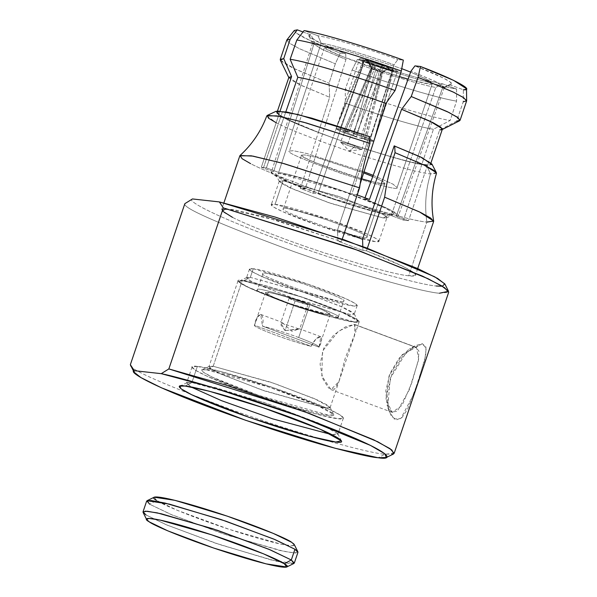 <?xml version="1.0" encoding="UTF-8"?>
<svg xmlns="http://www.w3.org/2000/svg" width="597" height="597" viewBox="0 0 597 597"><rect width="100%" height="100%" fill="white"/><g stroke="black" fill="none" stroke-linecap="round" stroke-linejoin="round"><path stroke-width="0.45" stroke-dasharray="2.98 2.24" d="M294.284 30.477L296.44 33.387L305.746 38.611L340.193 53.14L335.327 63.789L329.089 83.222L329.648 97.259L318.388 132.355L332.962 137.773L313.127 193.241L317.985 193.779L362.916 65.767L362.819 60.118L357.319 59.506L352.111 70.021L345.245 89.222L345.365 103.102L332.962 137.773C364.371 149.31 408.4 162.399 421.9 164.22L433.422 129.288L450.183 120.437L456.571 101.087L456.593 89.035L442.728 83.879L456.593 89.035C441.332 86.931 392.416 72.379 357.319 59.506L362.819 60.118C391.222 70.453 429.743 81.908 442.728 83.879L435.78 87.438L442.728 83.879C429.743 81.908 391.222 70.453 362.819 60.118L362.916 65.767C388.871 75.192 423.676 85.543 435.78 87.438L391.199 215.554L435.78 87.438C423.676 85.543 388.871 75.192 362.916 65.767L317.985 193.779C343.879 203.271 379.916 213.987 391.199 215.554L403.453 220.106L421.9 164.22C408.4 162.399 364.371 149.31 332.962 137.773L345.365 103.102C376.52 114.512 419.773 127.377 433.422 129.288C419.773 127.377 376.52 114.512 345.365 103.102L345.245 89.222C382.244 102.841 434.489 118.385 450.183 120.437C434.489 118.385 382.244 102.841 345.245 89.222L352.111 70.021C388.975 83.573 440.787 98.983 456.571 101.087C440.787 98.983 388.975 83.573 352.111 70.021L357.319 59.506C392.416 72.379 441.332 86.931 456.593 89.035L456.571 101.087L450.183 120.437L433.422 129.288L421.9 164.22L427.676 164.862L408.512 220.666L396.251 216.114L442.504 88.184L443.989 87.923L436.944 82.207L411.005 71.088L435.623 81.55L444.34 87.58L442.504 88.184L449.519 84.632C458.406 85.08 441.758 76.043 414.975 65.879L443.489 78.065L450.504 82.237L451.287 84.349L449.519 84.632L463.384 89.781L463.22 101.826L456.586 121.139L439.653 129.974L427.676 164.862L439.653 129.974L456.586 121.139L463.22 101.826L463.384 89.781L449.519 84.632L442.504 88.184L396.251 216.114L398.52 215.524L389.55 209.428L364.61 198.935L369.468 199.473L364.61 198.935L365.028 197.794L364.61 198.935C389.542 208.323 405.117 216.778 396.251 216.114L408.512 220.666L403.453 220.106L391.199 215.554C379.916 213.987 343.879 203.271 317.985 193.779L313.127 193.241L300.366 188.503L305.224 189.04C280.291 179.652 264.717 171.197 273.583 171.861L261.322 167.309L266.381 167.869L263.568 167.481L282.456 111.669L285.724 112.124L266.381 167.869L278.642 172.421C289.918 173.981 325.962 184.697 351.849 194.189L394.05 64.789L397.848 59.513L403.341 60.125L397.848 59.513L394.05 64.789L351.849 194.189L356.707 194.726L351.849 194.189C325.962 184.697 289.918 173.981 278.642 172.421L321.186 43.118C333.29 45.014 368.095 55.364 394.05 64.789C368.095 55.364 333.29 45.014 321.186 43.118L317.94 35.753C330.925 37.723 369.439 49.178 397.848 59.513C369.439 49.178 330.925 37.723 317.94 35.753L304.074 30.604L317.94 35.753L321.186 43.118L278.642 172.421L266.381 167.869L285.724 112.124C298.776 113.945 338.603 125.631 369.14 136.601L337.529 229.979L344.499 232.479L337.529 229.979L337.924 241.158L341.432 241.546L342.253 239.128L341.432 241.546L276.157 220.241L226.054 208.607M239.822 155.817L242.576 159.041L250.636 163.668C262.643 170.033 298.463 184.66 341.596 198.905C386.938 213.465 415.363 221.196 426.862 222.099L408.699 275.769C397.199 274.866 368.774 267.135 323.425 252.576C280.291 238.322 244.479 223.696 232.472 217.338L224.412 212.711L221.651 209.487L233.114 209.48L264.232 216.853L341.432 241.546L337.924 241.158L362.954 250.464L337.924 241.158L337.529 229.979L369.14 136.601C338.603 125.631 298.776 113.945 285.724 112.124L279.941 111.482L280.083 111.057L261.322 167.309L273.583 171.861L271.307 172.466L280.329 178.563L305.224 189.04L345.962 59.469L321.395 49.029L312.619 42.991L314.462 42.372L273.583 171.861L314.462 42.372L312.694 43.484L322.79 49.708L345.962 59.469L345.685 53.752L320.201 43.044L309.067 36.208L311.149 34.999L314.462 42.372L311.149 34.999C302.254 34.551 318.902 43.588 345.685 53.752L340.193 53.14L311.03 41.103L295.291 32.484M276.06 111.273L277.351 113.952L284.956 118.355C297.239 124.736 321.716 134.183 358.387 146.69C394.572 158.287 417.288 164.451 426.527 165.182L430.527 173.921C425.713 189.727 424.489 205.786 426.862 222.099C424.489 205.786 425.713 189.727 430.527 173.921L436.482 173.302M436.37 172.66L430.527 173.921C420.482 173.123 395.744 166.406 356.305 153.757C316.365 140.116 289.814 129.855 276.65 122.967L276.187 122.736M394.169 453.31L384.931 454.227C373.147 453.742 315.059 439.243 239.412 412.602C164.093 384.767 127.743 368.789 130.355 364.677C127.743 368.789 164.093 384.767 239.412 412.602C315.059 439.243 373.147 453.742 384.931 454.227L378.102 457.735L384.931 454.227L393.639 453.914M197.353 366.424C186.368 364.468 188.13 370.177 239.815 389.475C292.269 408.863 332.723 418.84 338.059 418.691C349.044 420.646 347.282 414.945 295.59 395.639C243.143 376.252 202.689 366.274 197.353 366.424L220.92 371.521L273.672 387.819L327.604 408.549L340.283 415.034L343.35 418.161L338.059 418.691L314.492 413.602L261.732 397.296L207.808 376.565L195.129 370.088L192.055 366.954L197.353 366.424L191.906 382.528L186.607 383.05L190.898 386.931L187.018 382.647L191.906 382.528L197.353 366.424M206.368 369.774C211.017 369.64 246.292 378.341 292.023 395.244C337.089 412.072 338.618 417.049 329.044 415.348C324.395 415.475 289.12 406.773 243.389 389.871C198.323 373.043 196.794 368.073 206.368 369.774L202.107 369.879L203.062 372.013L212.241 377.117L258.523 395.311L329.044 415.348L333.589 414.385L316.432 404.96L269.165 387.154L206.368 369.774L213.189 366.267L270.859 382.229L314.268 398.58L330.029 407.236L325.85 408.117L261.09 389.722L218.592 373.013L210.151 368.327L209.278 366.364L213.189 366.267L206.368 369.774M332.133 434.735L337.902 434.265L334.835 431.131L322.149 424.654L268.225 403.923L215.472 387.617L191.906 382.528L263.926 402.46L318.141 422.877L337.82 433.691L332.133 434.735M415.527 347.178L416.482 347.402L418.646 359.043L411.833 382.677L402.162 405.229L392.333 412.408L385.916 399.751L389.072 375.789L402.251 354.67L422.355 343.678L426.183 348.409L424.803 359.901L413.922 393.804L400.826 418.564L394.132 419.019L388.796 410.624L387.013 393.744L391.938 373.804L402.542 356.521L414.87 345.79L422.355 343.678L415.527 347.178L409.445 348.924L399.087 358.23L389.99 373.468L385.789 390.834L387.065 405.273L391.565 412.042L397.303 411.258L409.221 389.953L418.325 360.804L418.915 351.014L415.527 347.178M415.952 347.342L354.193 324.395L338.566 331.081L322.484 351.118L321.828 375.953L330.969 389.61L338.917 381.625L345.312 357.901L354.461 335.133L355.118 324.611L354.193 324.395L415.952 347.342M242.255 280.396L303.366 297.53L346.544 314.126L356.7 319.32L359.163 321.828L354.916 322.246L293.806 305.119L250.628 288.515L240.472 283.329L238.016 280.821L242.255 280.396L213.189 366.267L208.95 366.692L211.405 369.2L221.562 374.386L264.74 390.983L325.85 408.117L330.096 407.691L327.634 405.184L317.477 399.997L274.299 383.401L213.189 366.267L242.255 280.396C233.464 278.836 234.867 283.396 276.254 298.851C318.253 314.38 350.648 322.365 354.916 322.246C363.715 323.813 362.304 319.246 320.917 303.791C278.918 288.269 246.524 280.277 242.255 280.396M354.193 324.395L355.924 331.365L338.768 382.058L334.424 389.289L328.522 388.028L322.731 378.617L320.082 364.103L323.813 348.081L333.82 334.954L345.462 326.857L354.193 324.395M243.509 280.859C247.68 280.747 279.359 288.56 320.417 303.739C360.887 318.85 362.267 323.313 353.663 321.783C349.491 321.902 317.82 314.089 276.754 298.91C236.285 283.799 234.912 279.336 243.509 280.859L239.681 280.956L240.539 282.874L248.785 287.455L290.336 303.798L353.663 321.783L357.752 320.925L342.342 312.455L299.895 296.47L243.509 280.859L250.33 277.351L301.597 291.545L340.178 306.074L354.185 313.776L350.476 314.559L292.903 298.202L255.128 283.351L247.636 279.187L246.852 277.441L250.33 277.351L243.509 280.859M253.24 268.769L307.559 284L345.939 298.754L354.969 303.366L357.155 305.597L353.379 305.97L299.06 290.739L260.68 275.986L251.65 271.374L249.471 269.143L253.24 268.769L250.33 277.351L246.561 277.732L248.748 279.963L257.777 284.575L296.157 299.328L350.476 314.559L354.245 314.179L352.058 311.955L343.036 307.336L304.649 292.582L250.33 277.351L253.24 268.769C245.419 267.381 246.673 271.434 283.463 285.172C320.79 298.97 349.588 306.074 353.379 305.97C361.2 307.358 359.946 303.298 323.156 289.56C285.829 275.762 257.031 268.665 253.24 268.769M191.906 382.528L185.085 386.028L191.906 382.528M439.429 293.224C427.646 292.739 369.558 278.239 293.911 251.598C218.592 223.763 182.242 207.786 184.846 203.674C182.242 207.786 218.592 223.763 293.911 251.598C369.558 278.239 427.646 292.739 439.429 293.224L448.668 292.306M422.355 343.678L406.072 352.745L390.266 378.229L387.789 406.579L391.281 416.139L396.505 419.878L402.094 417.46L407.617 408.997L418.191 381.617L425.721 355.461L425.952 347.044L422.355 343.678M192.45 198.95C185.495 200.025 212.83 216.151 289.59 243.561C327.798 257.038 360.722 267.583 388.363 275.18C413.415 281.933 429.377 285.545 436.235 286C429.377 285.545 413.415 281.933 388.363 275.18C360.722 267.583 327.798 257.038 289.59 243.561C212.83 216.151 185.495 200.025 192.45 198.95M436.235 286L442.362 286.247L444.966 284.157M360.14 183.988L356.707 194.726L357.215 194.913L356.707 194.726L360.14 183.988M283.03 180.749L279.314 181.533L293.321 189.234L331.91 203.764L383.17 217.957L389.998 214.45L333.611 198.838L291.164 182.854L275.754 174.391L279.844 173.526L343.163 191.51L384.722 207.853L392.968 212.435L393.826 214.353L389.998 214.45L383.17 217.957L386.655 217.868L385.871 216.121L378.379 211.957L340.596 197.107L283.03 180.749L275.038 204.368L271.269 204.741L273.456 206.972L282.478 211.584L320.858 226.338L375.177 241.569L378.953 241.188L376.767 238.964L367.737 234.352L329.357 219.592L275.038 204.368L283.03 180.749L337.35 195.98L375.729 210.734L384.759 215.345L386.946 217.577L383.17 217.957L328.85 202.726L290.47 187.973L281.448 183.361L279.262 181.13L283.03 180.749M286.784 40.118L289.657 43.327L299.694 48.827L335.327 63.789L299.022 48.499L289.179 42.991L286.888 39.924M280.329 60.103L295.224 69.14L329.089 83.222L293.254 68.2L283.142 62.663L280.247 59.439M288.896 77.319L291.291 80.02L299.694 84.647L329.648 97.259L301.358 85.446L288.814 77.558M318.388 132.355L288.067 119.616L279.53 114.937L277.083 112.199L279.941 111.482C268.941 110.594 287.97 120.922 318.388 132.355L329.648 97.259L329.089 83.222L335.327 63.789L340.193 53.14L345.685 53.752L345.962 59.469L305.224 189.04L300.366 188.503L318.388 132.355L300.366 188.503L313.127 193.241L332.962 137.773L318.388 132.355M389.998 214.45C398.595 215.972 397.221 211.51 356.752 196.398C315.686 181.219 284.015 173.406 279.844 173.526C271.239 171.996 272.613 176.458 313.082 191.57C354.148 206.749 385.826 214.562 389.998 214.45M427.676 164.862L421.9 164.22L403.453 220.106L408.512 220.666L427.676 164.862C437.847 165.608 421.855 156.556 394.177 145.899L419.728 156.81L430.504 163.682M232.472 217.338C244.479 223.696 280.291 238.322 323.425 252.576C368.774 267.135 397.199 274.866 408.699 275.769C427.736 278.627 406.132 265.874 366.468 250.852L362.954 250.464L362.819 246.561L362.954 250.464L366.468 250.852L402.371 266.09L412.549 271.739L415.482 275.09L408.699 275.769L426.862 222.099C415.363 221.196 386.938 213.465 341.596 198.905C298.463 184.66 262.643 170.033 250.636 163.668M456.586 121.139L459.6 120.781M463.22 101.826L466.615 100.983M463.384 89.781L466.511 88.766M303.015 31.977L311.149 34.999L303.015 31.977M388.505 68.856L381.983 72.252L388.505 68.856C389.99 68.827 388.08 67.797 382.774 65.745C388.08 67.797 389.99 68.827 388.505 68.856L392.766 70.439L388.505 68.856L381.983 72.252L379.423 70.864L382.774 65.745L379.423 70.864L363.013 137.153L366.565 137.549L384.468 65.931L382.774 65.745L384.468 65.931C392.236 68.924 395.005 70.424 392.766 70.439L373.677 141.407L364.722 138.079L381.983 72.252L362.036 149.325L355.237 146.123L349.454 151.048L355.237 146.123L361.849 149.422L347.297 145.243L340.596 142.228L346.238 143.146L355.237 146.123L346.976 143.362L340.499 142.034L347.297 145.243L355.611 148.026L362.036 149.325M382.058 65.483L378.013 70.342L372.088 68.58L368.812 61.543L382.058 65.483L368.812 61.543L372.088 68.58L349.051 132.258L340.089 128.93L364.551 59.954L368.812 61.543L364.551 59.954C368.789 60.685 375.185 62.588 383.752 65.67L382.058 65.483L383.752 65.67L356.551 133.825L352.999 133.437L378.013 70.342L382.058 65.483M368.528 61.513L371.386 68.61L367.931 61.678L368.528 61.513C367.043 61.536 368.946 62.573 374.259 64.618C368.946 62.573 367.043 61.536 368.528 61.513L364.267 59.924L368.528 61.513L371.528 68.521L374.088 69.909L374.259 64.618L374.088 69.909L346.79 132.75L343.238 132.355L372.565 64.431L374.259 64.618L372.565 64.431C364.797 61.439 362.028 59.939 364.267 59.924L336.118 128.497L345.081 131.818L371.528 68.521L340.499 142.034M364.722 138.079L373.677 141.407L369.707 140.974L360.752 137.646L369.707 140.974L392.483 70.409L388.222 68.827L381.423 72.192L360.752 137.646C364.006 138.504 365.327 138.653 364.722 138.079C365.327 138.653 364.006 138.504 360.752 137.646L381.423 72.192L388.222 68.827L374.968 64.886L375.498 70.431L381.423 72.192L375.498 70.431L356.805 136.467L351.215 134.541L347.297 145.243L351.215 134.541L346.79 132.75L374.088 69.909L371.386 68.565L362.245 90.304M345.081 131.818L336.059 128.571L364.267 59.924L363.342 60.043L372.565 64.431L343.238 132.355L346.79 132.75L356.805 136.467L353.252 136.079L356.805 136.467L375.498 70.431L374.968 64.886L373.282 64.7L392.483 70.409C388.244 69.677 381.841 67.774 373.282 64.7L353.252 136.079L343.238 132.355C338.111 130.25 335.738 128.959 336.118 128.497L340.089 128.93L349.051 132.258C345.797 131.4 344.476 131.25 345.081 131.818C344.476 131.25 345.797 131.4 349.051 132.258L372.088 68.58L378.013 70.342L352.999 133.437L363.013 137.153L379.423 70.864L382.125 72.2L375.752 96.677M373.744 141.332L397.356 71.58C398.087 72.625 391.572 70.976 377.804 66.625C364.312 61.722 358.267 59.11 359.678 58.79C358.946 57.745 365.461 59.394 379.229 63.737C392.722 68.648 398.759 71.259 397.356 71.58L373.737 141.347C373.812 140.802 371.416 139.541 366.565 137.549L356.551 133.825L340.089 128.93L356.551 133.825L383.752 65.67C375.185 62.588 368.789 60.685 364.551 59.954L340.089 128.93L336.118 128.497C335.738 128.959 338.111 130.25 343.238 132.355L353.252 136.079L373.282 64.7C381.841 67.774 388.244 69.677 392.483 70.409L369.707 140.974L353.252 136.079L369.707 140.974L373.677 141.407L392.766 70.439L393.692 70.312L384.468 65.931L366.565 137.549L363.013 137.153L352.999 133.437L356.551 133.825L366.565 137.549C371.416 139.541 373.812 140.802 373.737 141.347L393.692 70.312M363.342 60.043L336.059 128.564L359.678 58.79C358.267 59.11 364.312 61.722 377.804 66.625C391.572 70.976 398.087 72.625 397.356 71.58C398.759 71.259 392.722 68.648 379.229 63.737C365.461 59.394 358.946 57.745 359.678 58.79M373.677 141.407L397.356 71.58M399.497 76.67L340.663 55.887L327.372 49.506L324.693 46.917C320.671 47.827 337.932 55.29 376.476 69.312C415.81 81.729 434.437 86.446 432.34 83.453L428.519 80.199L410.632 72.11L428.668 80.282L432.34 83.453L427.198 83.602L408.079 79.147M324.693 46.917L328.686 46.611L343.111 49.655L401.744 68.648L343.111 49.655L328.686 46.611L324.693 46.917L289.433 151.078L293.269 150.705L306.97 153.541L364.028 171.832L306.97 153.541L293.269 150.705L289.448 151.026C285.426 151.944 302.686 159.406 341.238 173.428C380.573 185.846 399.192 190.555 397.095 187.57C399.192 190.555 380.573 185.846 341.238 173.428C302.686 159.406 285.426 151.944 289.448 151.026M432.34 83.453L397.095 187.57L432.34 83.453M373.177 175.339L392.886 184.092L397.095 187.57L393.042 184.182L373.177 175.339M361.782 178.861L314.761 162.444L303.776 157.235L301.56 155.138C298.44 155.847 311.821 161.63 341.693 172.496C372.177 182.122 386.61 185.771 384.99 183.458L382.834 181.406L372.737 176.555L382.931 181.458L384.99 183.458L381.946 183.697L370.976 181.398M301.56 155.138L304.843 154.929L316.783 157.511L363.685 172.906L316.783 157.511L304.843 154.929L301.56 155.138L283.396 208.808C281.769 206.495 296.202 210.144 326.686 219.771C356.566 230.636 369.939 236.419 366.819 237.128C368.446 239.442 354.014 235.793 323.529 226.166C293.657 215.301 280.277 209.517 283.396 208.808C280.277 209.517 293.657 215.301 323.529 226.166C354.014 235.793 368.446 239.442 366.819 237.128L384.99 183.458L366.819 237.128C369.939 236.419 356.566 230.636 326.686 219.771C296.202 210.144 281.769 206.495 283.396 208.808M385.005 183.421L366.819 237.128M275.038 204.368C278.829 204.264 307.627 211.36 344.954 225.159C381.744 238.897 382.998 242.957 375.177 241.569C371.386 241.673 342.588 234.569 305.261 220.771C268.471 207.032 267.217 202.98 275.038 204.368M295.112 300.94L307.351 304.574C308.164 304.224 306.403 303.269 302.06 301.709L289.821 298.067C289.008 298.418 290.776 299.381 295.112 300.94L289.164 298.134L294.806 299.284L302.06 301.709L308.007 304.515L302.366 303.366L295.112 300.94L285.067 330.626L299.642 329.171L280.829 322.798L285.067 330.626L295.112 300.94M298.687 337.521C284.762 332.425 272.672 328.626 262.426 326.126L319.074 347.17C318.805 345.767 312.015 342.551 298.687 337.521L309.768 304.783L284.903 296.47L271.389 292.918L265.553 292.537L272.859 296.903L285.948 302.157L310.821 310.47L324.335 314.022L330.163 314.403L322.858 310.037L309.768 304.783L298.687 337.521C312.015 342.551 318.805 345.767 319.074 347.17L262.426 326.126L260.71 314.395L257.501 317.134L254.486 325.246L311.134 346.29L316.037 338.88L320.768 336.708L319.074 347.17C325.872 334.044 317.447 333.119 311.134 346.29L254.486 325.246C253.337 325.969 260.135 329.186 274.874 334.887C291.366 340.79 303.455 344.588 311.134 346.29C303.455 344.588 291.366 340.79 274.874 334.887C260.135 329.186 253.337 325.969 254.486 325.246C257.053 310.686 265.471 311.604 262.426 326.126C272.672 328.626 284.762 332.425 298.687 337.521M285.067 330.626L280.933 324.999L282.015 322.313L291.993 331.387L299.455 328.79L285.067 330.626M265.553 292.537L254.486 325.246M330.163 314.403L319.074 347.17M338.23 317.171C341.245 316.485 328.298 310.888 299.388 300.373C269.889 291.06 255.919 287.523 257.494 289.769C254.479 290.448 267.419 296.052 296.328 306.567C325.835 315.88 339.797 319.41 338.23 317.171C339.797 319.41 325.835 315.88 296.328 306.567C267.419 296.052 254.479 290.448 257.494 289.769C255.919 287.523 269.889 291.06 299.388 300.373C328.298 310.888 341.245 316.485 338.23 317.171L343.678 301.075C346.693 300.388 333.753 294.791 304.843 284.276C275.336 274.963 261.374 271.426 262.941 273.665L257.494 289.769M309.768 304.783C319.037 308.104 336.305 315.455 327.902 314.626C318.679 313.5 294.261 305.365 285.948 302.157C276.687 298.836 259.411 291.485 267.814 292.306C277.045 293.433 301.463 301.575 309.768 304.783M262.941 273.665C259.926 274.351 272.874 279.948 301.783 290.463C331.283 299.776 345.245 303.313 343.678 301.075C345.245 303.313 331.283 299.776 301.783 290.463C272.874 279.948 259.926 274.351 262.941 273.665C261.374 271.426 275.336 274.963 304.843 284.276C333.753 294.791 346.693 300.388 343.678 301.075M431.989 164.675L426.527 165.182C417.288 164.451 394.572 158.287 358.387 146.69C321.716 134.183 297.239 124.736 284.956 118.355L278.792 114.937M369.692 136.661L369.14 136.601L369.692 136.661M266.799 115.878L276.65 122.967C289.814 129.855 316.365 140.116 356.305 153.757C395.744 166.406 420.482 173.123 430.527 173.921L426.527 165.182L431.907 164.018M426.862 222.099L433.653 221.427M367.349 248.24L366.468 250.852L367.349 248.24M282.456 111.669L263.568 167.481L261.322 167.309L279.941 111.482L282.456 111.669M294.306 563.068L290.023 563.695L276.045 561.158L219.748 544.591L167.13 525.099L146.011 514.942L165.891 524.584L215.308 543.098L271.717 560.12L293.896 563.471M146.646 501.122L149.638 504.211L170.764 514.368L223.382 533.86L279.68 550.427L293.657 552.964L297.94 552.337M291.59 542.277C300.052 546.822 293.463 549.315 243.785 534.009C193.57 518.353 159.675 503.301 156.63 500.443L177.51 510.405L229.524 529.449L281.172 544.21L292.157 545.807L294.299 544.613M143.093 512.427L146.011 514.942M154.227 497.204L156.63 500.443L149.638 504.211L156.63 500.443M297.858 551.762L295.56 553.046L283.724 551.322L228.121 535.434L172.123 514.935L149.638 504.211M223.868 202.958L221.651 209.487M343.35 418.161L337.902 434.265M192.055 366.954L186.607 383.05M416.482 347.402L355.118 324.604M392.333 412.408L330.969 389.61M330.029 407.236L333.589 414.385M209.278 366.364L202.107 369.879M359.163 321.828L355.931 331.365M238.016 280.821L208.95 366.692M330.096 407.691L338.775 382.058M354.185 313.776L357.752 320.925M246.852 277.441L239.681 280.956M357.155 305.597L354.245 314.179M249.471 269.143L246.561 277.732M337.82 433.691L341.387 440.84M187.018 382.647L179.846 386.162M388.819 410.579L387.095 405.281M414.825 345.924L409.482 348.954M279.314 181.533L275.754 174.391M393.826 214.353L386.655 217.868M279.262 181.13L271.269 204.741M378.953 241.188L386.946 217.577M277.083 112.199L277.493 110.99M430.534 164.145L430.944 162.929M443.989 87.923L451.287 84.349M444.34 87.58L398.52 215.524M312.619 42.991L271.307 172.466M312.694 43.484L309.067 36.208M361.849 149.422L349.454 151.048L340.596 142.228M432.355 83.408L397.117 187.525M289.164 298.134L280.814 322.798M308.007 304.515L299.657 329.178M320.768 336.708L299.455 328.79M260.71 314.395L282.015 322.313M417.691 268.56L415.482 275.09"/><path stroke-width="0.9" d="M250.636 163.668L242.136 158.727L240.031 155.504L253.009 156.115L284.329 163.72L359.595 187.883L342.253 239.128L359.595 187.883L282.396 163.182L251.277 155.81L239.822 155.817L223.868 202.958M433.668 221.047C430.788 204.965 431.721 189.048 436.474 173.309L433.952 170.429L425.355 165.623L395.027 152.675C389.901 168.421 386.438 183.257 384.632 197.182L419.392 211.868L433.668 221.039L426.862 222.099M278.792 114.937L277.396 110.997L298.052 114.527L369.692 136.661L311.686 118.124L287.194 112.117L276.06 111.273L267.277 115.43L279.5 116.37L306.448 123.004L369.991 143.37L369.692 136.661L369.991 143.37L303.425 122.161L276.724 115.87L266.799 115.878C261.016 131.273 252.098 144.474 240.031 155.504M276.187 122.736L268.486 118.191L267.277 115.43M161.242 373.662L213.562 387.759L299.209 416.281L370.506 445.429L384.893 453.787L386.304 457.518L378.102 457.735C395.774 460.586 392.028 451.974 323.746 425.504C255.456 399.027 182.324 377.834 161.242 373.662L134.318 370.685C127.37 371.759 154.698 387.893 231.457 415.303C269.672 428.78 302.597 439.317 330.231 446.922C355.29 453.675 371.244 457.28 378.102 457.735L335.133 448.265L245.531 420.251L161.391 387.781L140.952 377.61L134.041 372.14L134.318 370.685L130.355 364.677L184.846 203.674L130.355 364.677L134.318 370.685L161.242 373.662L168.839 368.931L161.242 373.662M393.639 453.914L391.923 450.048L377.789 441.78L309.813 413.639L225.472 384.968L168.839 368.931L304.388 411.639L373.528 439.713L390.005 448.631L394.169 453.31L448.668 292.306L444.504 287.627L428.027 278.709L358.879 250.636L223.338 207.928L168.839 368.931L223.338 207.928L219.368 201.92L192.45 198.95L184.846 203.674L192.45 198.95L219.368 201.92L223.338 207.928L352.491 248.307L422.422 276.098L441.452 285.702L448.526 291.306L439.429 293.224M190.898 386.931L221.584 400.699L272.784 418.893L332.133 434.735L272.784 418.893L221.584 400.699L190.898 386.931M185.085 386.028L179.846 386.162L181.018 388.789L192.301 395.05L249.158 417.407L309.052 436.161L335.798 442.019L341.387 440.84L320.305 429.258L262.232 407.385L208.943 391.125L185.085 386.028C189.271 386.229 200.264 388.759 218.077 393.61C238.412 399.274 262.493 407.176 290.314 417.325C345.678 438.004 347.566 444.108 335.798 442.019C331.611 441.817 320.611 439.295 302.798 434.437C282.463 428.78 258.389 420.87 230.569 410.721C175.197 390.05 173.317 383.938 185.085 386.028M436.235 286L442.362 286.247L444.787 283.851L434.623 276.769L366.409 247.889L275.404 217.144L219.368 201.92L344.372 239.882L417.781 268.598L437.705 278.5L444.966 284.157L448.526 291.306M442.317 128.803L430.176 121.273L401.587 109.311L369.468 199.473L356.707 194.726L369.468 199.473L401.587 109.311L411.229 96.52L418.072 77.311L453.011 91.938L463.22 97.43L466.645 100.766L466.511 88.766L453.616 80.386L420.475 66.491L414.975 65.879L411.005 71.088L365.028 197.794L411.005 71.088L414.975 65.879L420.475 66.491L418.072 77.311L420.475 66.491C454.302 79.222 475.443 90.699 463.384 89.781M285.724 112.124L297.813 77.289L290.135 59.304L296.828 40.014L304.074 30.604C319.335 32.701 368.245 47.253 403.341 60.125L401.288 71.08L395.072 90.52L385.871 103.475L360.14 183.988L385.871 103.475L395.072 90.52L401.288 71.08L403.341 60.125C368.245 47.253 319.335 32.701 304.074 30.604L296.828 40.014C312.612 42.118 364.416 57.528 401.288 71.08C364.416 57.528 312.612 42.118 296.828 40.014L290.135 59.304C305.828 61.357 358.073 76.894 395.072 90.52C358.073 76.894 305.828 61.357 290.135 59.304L297.813 77.289C311.462 79.2 354.715 92.057 385.871 103.475C354.715 92.057 311.462 79.2 297.813 77.289L286.993 108.467M295.291 32.484L297.284 29.85L294.284 30.477L286.888 39.924L290.179 39.275L297.284 29.85L303.015 31.977L297.284 29.85L290.179 39.275L286.784 40.118L280.247 59.439L283.732 58.596L290.179 39.275L283.732 58.596L280.329 60.103L288.97 77.886L291.59 76.595L283.732 58.596L291.59 76.595L288.896 77.319L277.493 110.99M279.941 111.482L291.59 76.595L279.941 111.482M431.907 164.018L420.422 156.892L394.177 145.899L362.566 239.285L362.819 246.561L362.566 239.285L344.499 232.479L362.566 239.285L394.177 145.899L422.228 157.772L431.989 164.675M226.054 208.607L222.293 210.95L232.472 217.338M441.937 129.661L459.6 120.781L458.421 117.982L448.937 112.467L411.229 96.52L401.587 109.311L433.123 122.706L440.989 127.318L441.937 129.661L439.653 129.974M460.078 120.303L466.615 100.983L463.742 97.774L453.698 92.274L418.072 77.311L411.229 96.52L447.063 111.542L457.175 117.079L460.078 120.303L456.586 121.139M466.645 100.766L463.22 101.826M408.079 79.147L399.497 76.67M401.744 68.648L410.632 72.11L401.744 68.648M364.028 171.832L373.177 175.339L364.028 171.832M370.976 181.398L361.782 178.861M363.685 172.906L372.737 176.555L363.685 172.906M417.691 268.56L433.653 221.427L430.713 218.077L420.534 212.42L384.632 197.182C386.438 183.257 389.901 168.421 395.027 152.675L394.721 145.959L395.027 152.675L423.594 164.772L436.37 172.66L431.915 164.026M359.595 187.883C361.446 173.772 364.909 158.936 369.991 143.37C364.909 158.936 361.446 173.772 359.595 187.883M384.632 197.182L367.349 248.24L384.632 197.182M286.724 566.986L293.896 563.471L291.306 559.986L284.321 563.747L291.306 559.986L294.306 563.068L297.94 552.337L294.94 549.247L273.822 539.091L221.203 519.599L164.906 503.032L150.929 500.495L146.646 501.122L143.011 511.86L147.295 511.226L161.272 513.771L217.569 530.33L270.187 549.822L291.306 559.986L294.94 549.247L291.306 559.986L268.829 549.255L212.823 528.755L157.22 512.868L145.392 511.144L143.093 512.427L146.653 519.577L148.787 518.39L159.78 519.987L211.428 534.74L263.441 553.785L284.321 563.747C281.277 560.889 247.374 545.837 197.167 530.181C147.489 514.875 140.892 517.375 149.362 521.912C152.407 524.77 186.309 539.822 236.516 555.471C286.194 570.784 292.791 568.284 284.321 563.747L286.724 566.986L266.128 563.874L213.733 548.061L167.832 530.867L149.362 521.912L146.653 519.577M146.011 514.942L143.011 511.86M156.63 500.443C148.16 495.906 154.75 493.406 204.428 508.719C254.643 524.375 288.545 539.419 291.59 542.277L273.113 533.33L227.218 516.129L174.824 500.316L154.227 497.204L147.056 500.719L169.227 504.077L225.636 521.099L275.053 539.613L294.94 549.247L297.858 551.762L294.299 544.613L291.59 542.277M149.638 504.211L147.056 500.719M386.281 457.533L393.453 454.018M134.041 372.155L130.482 365.006M430.944 162.929L442.34 129.258"/></g></svg>
